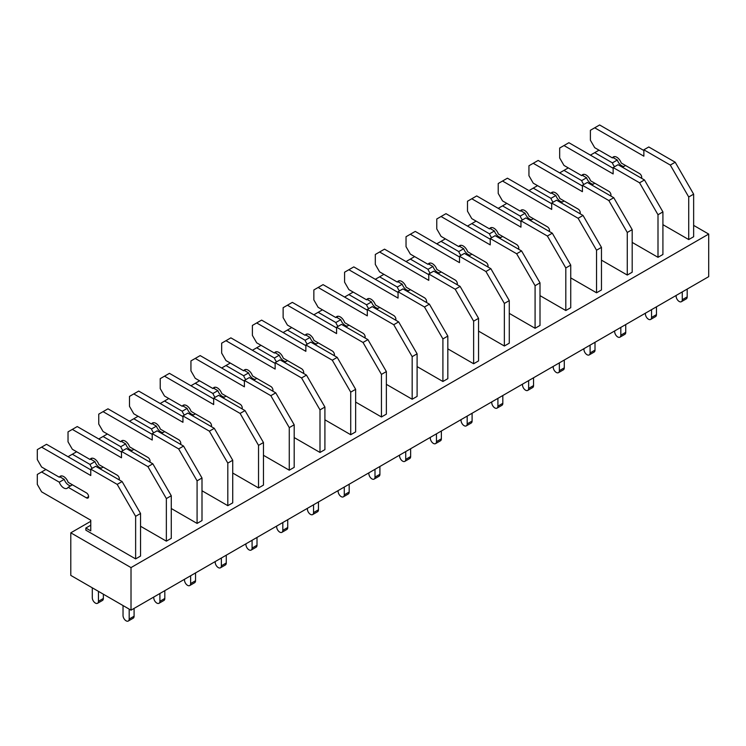 <?xml version="1.0" encoding="UTF-8"?>
<svg xmlns="http://www.w3.org/2000/svg" width="746" height="746" viewBox="0 0 746 746"><rect width="100%" height="100%" fill="white"/><g stroke="black" fill="none" stroke-linecap="round" stroke-linejoin="round"><path stroke-width="1.12" d="M70.795 575.399L131.016 610.172L131.016 567.594L70.795 532.821L70.795 575.399M693.64 225.376L708.7 234.076L708.7 276.654L131.016 610.172M90.77 521.295L70.795 532.821M708.7 234.076L131.016 567.594M662.914 224.667L688.726 239.569L688.726 196.991L670.29 165.062L643.863 149.806L643.863 156.194L594.702 127.808L590.394 130.289L590.394 140.229L594.702 147.68L612.401 157.9L614.676 156.585M658 257.314L658 214.736L662.914 211.901L662.914 254.479L658 257.314L632.188 242.413M135.632 558.903L135.632 516.325L140.546 513.481L140.546 556.059L135.632 558.903L85.846 530.164L85.846 528.028L90.77 525.193M166.358 541.158L166.358 498.58L171.272 495.745L171.272 538.323L166.358 541.158L140.546 526.256M197.084 523.422L197.084 480.844L201.998 478L201.998 520.577L197.084 523.422L171.272 508.52M227.81 505.676L227.81 463.098L232.724 460.263L232.724 502.841L227.81 505.676L201.998 490.775M258.536 487.94L258.536 445.362L263.459 442.527L263.459 485.105L258.536 487.94L232.724 473.039M289.271 470.194L289.271 427.617L294.185 424.782L294.185 467.36L289.271 470.194L263.459 455.293M319.997 452.458L319.997 409.88L324.911 407.046L324.911 449.624L319.997 452.458L294.185 437.557M350.723 434.722L350.723 392.144L355.637 389.3L355.637 431.878L350.723 434.722L324.911 419.811M381.448 416.977L381.448 374.399L386.363 371.564L386.363 414.142L381.448 416.977L355.637 402.075M412.174 399.241L412.174 356.663L417.098 353.818L417.098 396.396L412.174 399.241L386.363 384.339M442.91 381.495L442.91 338.917L447.824 336.082L447.824 378.66L442.91 381.495L417.098 366.594M473.635 363.759L473.635 321.181L478.55 318.337L478.55 360.915L473.635 363.759L447.824 348.858M504.361 346.013L504.361 303.435L509.276 300.601L509.276 343.179L504.361 346.013L478.55 331.112M535.087 328.277L535.087 285.699L540.001 282.855L540.001 325.433L535.087 328.277L509.276 313.376M565.813 310.532L565.813 267.954L570.737 265.119L570.737 307.697L565.813 310.532L540.001 295.63M596.548 292.796L596.548 250.218L601.462 247.374L601.462 289.952L596.548 292.796L570.737 277.894M627.274 275.05L627.274 232.472L632.188 229.637L632.188 272.215L627.274 275.05L601.462 260.149M599.001 150.16L590.403 155.131M623.889 166.442A6.956 4.01 60 0 1 617.324 160.026L612.401 162.861L594.702 152.641M617.324 160.026L613.016 157.546M622.481 167.263L625.549 165.491M614.592 166.703A6.956 4.01 60 0 1 612.401 162.861M612.401 157.9A6.956 4.01 60 0 1 613.352 156.912A6.956 4.01 60 0 1 621.241 163.001L639.564 173.576A3.04 1.753 60 0 1 641.504 178.247M643.863 150.515L599.616 124.964L594.702 127.808M688.726 239.569L693.64 236.734L693.64 194.156L675.205 162.227L648.778 146.962L643.863 149.806M675.205 162.227L670.29 165.062M693.64 194.156L688.726 196.991M687.187 289.066L687.187 296.88L682.273 299.715L682.273 291.91M682.273 299.715A4.345 2.508 60 0 1 681.378 301.701A4.345 2.508 60 0 1 678.03 300.535A4.345 2.508 60 0 1 676.128 296.162L676.128 295.453M687.187 296.88A4.345 2.508 60 0 1 686.292 298.866L681.378 301.701M568.275 167.897L559.668 172.867M593.163 184.187A6.956 4.01 60 0 1 586.589 177.762L581.675 180.607L563.976 170.386M586.589 177.762L582.29 175.282M591.746 184.999L594.823 183.227M583.866 184.448A6.956 4.01 60 0 1 581.675 180.607M613.137 168.251L568.89 142.71L559.668 148.034L559.668 157.965L563.976 165.416L581.675 175.636A6.956 4.01 60 0 1 582.617 174.648A6.956 4.01 60 0 1 590.515 180.746L608.839 191.321A3.04 1.753 60 0 1 610.778 195.984M581.675 175.636L583.95 174.331M662.914 211.901L644.479 179.963L618.052 164.707L613.137 167.542L613.137 173.93L563.976 145.545M644.479 179.963L639.564 182.798L613.137 167.542M658 214.736L639.564 182.798M656.461 306.811L656.461 314.616L651.547 317.451L651.547 309.646M651.547 317.451A4.345 2.508 60 0 1 650.643 319.447A4.345 2.508 60 0 1 647.295 318.281A4.345 2.508 60 0 1 645.402 313.907L645.402 313.199M656.461 314.616A4.345 2.508 60 0 1 655.566 316.602L650.643 319.447M537.549 185.642L528.942 190.612M562.437 201.924A6.956 4.01 60 0 1 555.863 195.508L550.949 198.343L533.241 188.123M555.863 195.508L551.564 193.028M561.02 202.744L564.097 200.963M553.14 202.185A6.956 4.01 60 0 1 550.949 198.343M582.412 185.996L538.164 160.446L528.942 165.771L528.942 175.702L533.241 183.162L550.949 193.382A6.956 4.01 60 0 1 551.891 192.393A6.956 4.01 60 0 1 559.789 198.483L578.103 209.057A3.04 1.753 60 0 1 580.052 213.729M550.949 193.382L553.215 192.067M632.188 229.637L613.753 197.709L587.326 182.444L582.412 185.288L582.412 191.675L533.241 163.29M613.753 197.709L608.839 200.543L582.412 185.288M627.274 232.472L608.839 200.543M625.735 324.547L625.735 332.352L620.821 335.196L620.821 327.391M620.821 335.196A4.345 2.508 60 0 1 619.917 337.183A4.345 2.508 60 0 1 616.569 336.017A4.345 2.508 60 0 1 614.676 331.644L614.676 330.935M625.735 332.352A4.345 2.508 60 0 1 624.831 334.348L619.917 337.183M506.823 203.378L498.216 208.348M531.712 219.66A6.956 4.01 60 0 1 525.137 213.244L520.223 216.088L502.515 205.868M525.137 213.244L520.839 210.764M530.294 220.48L533.362 218.709M522.414 219.93A6.956 4.01 60 0 1 520.223 216.088M551.686 203.733L507.429 178.191L498.216 183.516L498.216 193.447L502.515 200.898L520.223 211.118A6.956 4.01 60 0 1 521.165 210.13A6.956 4.01 60 0 1 529.063 216.219L547.377 226.803A3.04 1.753 60 0 1 549.326 231.465M520.223 211.118L522.489 209.812M601.462 247.374L583.027 215.445L556.6 200.189L551.686 203.024L551.686 209.412L502.515 181.026M583.027 215.445L578.103 218.28L551.686 203.024M596.548 250.218L578.103 218.28M595.01 342.293L595.01 350.098L590.095 352.933L590.095 345.128M590.095 352.933A4.345 2.508 60 0 1 589.191 354.928A4.345 2.508 60 0 1 585.843 353.763A4.345 2.508 60 0 1 583.95 349.389L583.95 348.68M595.01 350.098A4.345 2.508 60 0 1 594.105 352.084L589.191 354.928M476.088 221.124L467.49 226.085M500.986 237.405A6.956 4.01 60 0 1 494.412 230.99L489.488 233.824L471.789 223.604M494.412 230.99L490.103 228.5M499.568 238.226L502.636 236.445M491.679 237.666A6.956 4.01 60 0 1 489.488 233.824M520.95 221.478L476.703 195.928L467.49 201.252L467.49 211.183L471.789 218.634L489.488 228.863A6.956 4.01 60 0 1 490.439 227.875A6.956 4.01 60 0 1 498.337 233.964L516.652 244.539A3.04 1.753 60 0 1 518.601 249.211M489.488 228.863L491.763 227.549M570.737 265.119L552.292 233.181L525.874 217.925L520.95 220.769L520.95 227.157L471.789 198.772M552.292 233.181L547.377 236.025L520.95 220.769M565.813 267.954L547.377 236.025M564.284 360.029L564.284 367.834L559.36 370.678L559.36 362.873M559.36 370.678A4.345 2.508 60 0 1 558.465 372.664A4.345 2.508 60 0 1 555.117 371.499A4.345 2.508 60 0 1 553.215 367.125L553.215 366.417M564.284 367.834A4.345 2.508 60 0 1 563.379 369.829L558.465 372.664M445.362 238.86L436.764 243.83M470.25 255.141A6.956 4.01 60 0 1 463.686 248.726L458.762 251.57L441.063 241.35M463.686 248.726L459.377 246.245M468.842 255.962L471.91 254.19M460.953 255.402A6.956 4.01 60 0 1 458.762 251.57M490.225 239.214L445.977 213.673L436.764 218.988L436.764 228.929L441.063 236.379L458.762 246.6A6.956 4.01 60 0 1 459.713 245.611A6.956 4.01 60 0 1 467.602 251.7L485.926 262.275A3.04 1.753 60 0 1 487.865 266.947M458.762 246.6L461.037 245.285M540.001 282.855L521.566 250.926L495.139 235.671L490.225 238.506L490.225 244.893L441.063 216.508M521.566 250.926L516.652 253.761L490.225 238.506M535.087 285.699L516.652 253.761M533.549 377.774L533.549 385.579L528.634 388.414L528.634 380.609M528.634 388.414A4.345 2.508 60 0 1 527.739 390.41A4.345 2.508 60 0 1 524.391 389.244A4.345 2.508 60 0 1 522.489 384.871L522.489 384.162M533.549 385.579A4.345 2.508 60 0 1 532.653 387.566L527.739 390.41M414.636 256.605L406.029 261.566M439.525 272.887A6.956 4.01 60 0 1 432.95 266.471L428.036 269.306L410.337 259.086M432.95 266.471L428.652 263.981M438.107 273.707L441.184 271.926M430.228 273.148A6.956 4.01 60 0 1 428.036 269.306M459.499 256.96L415.252 231.409L406.029 236.734L406.029 246.665L410.337 254.116L428.036 264.336A6.956 4.01 60 0 1 428.978 263.357A6.956 4.01 60 0 1 436.876 269.446L455.2 280.02A3.04 1.753 60 0 1 457.139 284.692M428.036 264.336L430.311 263.03M509.276 300.601L490.84 268.663L464.413 253.407L459.499 256.251L459.499 262.639L410.337 234.253M490.84 268.663L485.926 271.507L459.499 256.251M504.361 303.435L485.926 271.507M502.823 395.511L502.823 403.316L497.908 406.16L497.908 398.355M497.908 406.16A4.345 2.508 60 0 1 497.004 408.146A4.345 2.508 60 0 1 493.656 406.98A4.345 2.508 60 0 1 491.763 402.607L491.763 401.898M502.823 403.316A4.345 2.508 60 0 1 501.927 405.311L497.004 408.146M383.91 274.341L375.303 279.312M408.799 290.623A6.956 4.01 60 0 1 402.225 284.207L397.31 287.051L379.602 276.831M402.225 284.207L397.926 281.727M407.381 291.444L410.459 289.672M399.502 290.884A6.956 4.01 60 0 1 397.31 287.051M428.773 274.696L384.526 249.155L375.303 254.47L375.303 264.41L379.602 271.861L397.31 282.081A6.956 4.01 60 0 1 398.252 281.093A6.956 4.01 60 0 1 406.15 287.182L424.465 297.757A3.04 1.753 60 0 1 426.414 302.428M397.31 282.081L399.576 280.766M478.55 318.337L460.114 286.408L433.687 271.152L428.773 273.987L428.773 280.375L379.602 251.989M460.114 286.408L455.2 289.243L428.773 273.987M473.635 321.181L455.2 289.243M472.097 413.256L472.097 421.061L467.183 423.896L467.183 416.091M467.183 423.896A4.345 2.508 60 0 1 466.278 425.882A4.345 2.508 60 0 1 462.93 424.726A4.345 2.508 60 0 1 461.037 420.352L461.037 419.644M472.097 421.061A4.345 2.508 60 0 1 471.192 423.047L466.278 425.882M353.184 292.087L344.577 297.048M378.073 308.368A6.956 4.01 60 0 1 371.499 301.953L366.584 304.788L348.876 294.567M371.499 301.953L367.2 299.463M376.655 309.18L379.723 307.408M368.776 308.63A6.956 4.01 60 0 1 366.584 304.788M398.047 292.441L353.8 266.891L344.577 272.215L344.577 282.147L348.876 289.597L366.584 299.817A6.956 4.01 60 0 1 367.526 298.838A6.956 4.01 60 0 1 375.425 304.928L393.739 315.502A3.04 1.753 60 0 1 395.688 320.174M366.584 299.817L368.85 298.512M447.824 336.082L429.388 304.144L402.961 288.889L398.047 291.733L398.047 298.111L348.876 269.735M429.388 304.144L424.465 306.988L398.047 291.733M442.91 338.917L424.465 306.988M441.371 430.992L441.371 438.797L436.457 441.641L436.457 433.827M436.457 441.641A4.345 2.508 60 0 1 435.552 443.628A4.345 2.508 60 0 1 432.204 442.462A4.345 2.508 60 0 1 430.311 438.089L430.311 437.38M441.371 438.797A4.345 2.508 60 0 1 440.466 440.793L435.552 443.628M322.449 309.823L313.852 314.793M347.347 326.105A6.956 4.01 60 0 1 340.773 319.689L335.859 322.533L318.15 312.304M340.773 319.689L336.465 317.209M345.93 326.925L348.997 325.153M338.041 326.366A6.956 4.01 60 0 1 335.859 322.533M367.312 310.177L323.065 284.636L313.852 289.952L313.852 299.892L318.15 307.343L335.859 317.563A6.956 4.01 60 0 1 336.8 316.574A6.956 4.01 60 0 1 344.699 322.664L363.013 333.238A3.04 1.753 60 0 1 364.962 337.91M335.859 317.563L338.125 316.248M417.098 353.818L398.653 321.89L372.235 306.634L367.312 309.469L367.312 315.856L318.15 287.471M398.653 321.89L393.739 324.724L367.312 309.469M412.174 356.663L393.739 324.724M410.645 448.738L410.645 456.543L405.721 459.377L405.721 451.572M405.721 459.377A4.345 2.508 60 0 1 404.826 461.364A4.345 2.508 60 0 1 401.479 460.207A4.345 2.508 60 0 1 399.576 455.834L399.576 455.116M410.645 456.543A4.345 2.508 60 0 1 409.74 458.529L404.826 461.364M291.723 327.569L283.126 332.53M316.612 343.85A6.956 4.01 60 0 1 310.047 337.434L305.123 340.269L287.424 330.049M310.047 337.434L305.739 334.945M315.204 344.661L318.272 342.89M307.315 344.111A6.956 4.01 60 0 1 305.123 340.269M336.586 327.923L292.339 302.372L283.126 307.697L283.126 317.628L287.424 325.079L305.123 335.299A6.956 4.01 60 0 1 306.074 334.32A6.956 4.01 60 0 1 313.973 340.409L332.287 350.984A3.04 1.753 60 0 1 334.227 355.655M305.123 335.299L307.399 333.994M386.363 371.564L367.927 339.626L341.5 324.37L336.586 327.205L336.586 333.593L287.424 305.207M367.927 339.626L363.013 342.47L336.586 327.205M381.448 374.399L363.013 342.47M379.91 466.474L379.91 474.279L374.996 477.123L374.996 469.309M374.996 477.123A4.345 2.508 60 0 1 374.1 479.109A4.345 2.508 60 0 1 370.753 477.944A4.345 2.508 60 0 1 368.85 473.57L368.85 472.861M379.91 474.279A4.345 2.508 60 0 1 379.015 476.265L374.1 479.109M260.997 345.305L252.39 350.275M285.886 361.586A6.956 4.01 60 0 1 279.312 355.171L274.397 358.005L256.699 347.785M279.312 355.171L275.013 352.69M284.468 362.407L287.546 360.635M276.589 361.847A6.956 4.01 60 0 1 274.397 358.005M305.86 345.659L261.613 320.118L252.39 325.433L252.39 335.374L256.699 342.824L274.397 353.045A6.956 4.01 60 0 1 275.339 352.056A6.956 4.01 60 0 1 283.238 358.145L301.561 368.72A3.04 1.753 60 0 1 303.501 373.392M274.397 353.045L276.673 351.73M355.637 389.3L337.201 357.371L310.774 342.116L305.86 344.95L305.86 351.338L256.699 322.953M337.201 357.371L332.287 360.206L305.86 344.95M350.723 392.144L332.287 360.206M349.184 484.21L349.184 492.024L344.27 494.859L344.27 487.054M344.27 494.859A4.345 2.508 60 0 1 343.365 496.845A4.345 2.508 60 0 1 340.017 495.68A4.345 2.508 60 0 1 338.125 491.316L338.125 490.598M349.184 492.024A4.345 2.508 60 0 1 348.289 494.011L343.365 496.845M230.272 363.05L221.665 368.011M255.16 379.332A6.956 4.01 60 0 1 248.586 372.916L243.672 375.751L225.963 365.531M248.586 372.916L244.287 370.426M253.743 380.143L256.82 378.371M245.863 379.593A6.956 4.01 60 0 1 243.672 375.751M275.134 363.405L230.887 337.854L221.665 343.179L221.665 353.11L225.963 360.56L243.672 370.781A6.956 4.01 60 0 1 244.613 369.802A6.956 4.01 60 0 1 252.512 375.891L270.826 386.465A3.04 1.753 60 0 1 272.775 391.137M243.672 370.781L245.938 369.475M324.911 407.046L306.475 375.107L280.048 359.852L275.134 362.687L275.134 369.074L225.963 340.689M306.475 375.107L301.561 377.952L275.134 362.687M319.997 409.88L301.561 377.952M318.458 501.955L318.458 509.76L313.544 512.595L313.544 504.79M313.544 512.595A4.345 2.508 60 0 1 312.639 514.591A4.345 2.508 60 0 1 309.292 513.425A4.345 2.508 60 0 1 307.399 509.052L307.399 508.343M318.458 509.76A4.345 2.508 60 0 1 317.563 511.747L312.639 514.591M199.546 380.786L190.939 385.757M224.434 397.068A6.956 4.01 60 0 1 217.86 390.652L212.946 393.487L195.238 383.267M217.86 390.652L213.561 388.172M223.017 397.888L226.085 396.117M215.137 397.329A6.956 4.01 60 0 1 212.946 393.487M244.408 381.141L200.161 355.59L190.939 360.915L190.939 370.855L195.238 378.306L212.946 388.526A6.956 4.01 60 0 1 213.888 387.538A6.956 4.01 60 0 1 221.786 393.627L240.1 404.201A3.04 1.753 60 0 1 242.049 408.873M212.946 388.526L215.212 387.211M294.185 424.782L275.75 392.853L249.323 377.588L244.408 380.432L244.408 386.82L195.238 358.434M275.75 392.853L270.826 395.688L244.408 380.432M289.271 427.617L270.826 395.688M287.732 519.692L287.732 527.506L282.818 530.341L282.818 522.536M282.818 530.341A4.345 2.508 60 0 1 281.913 532.327A4.345 2.508 60 0 1 278.566 531.161A4.345 2.508 60 0 1 276.673 526.788L276.673 526.079M287.732 527.506A4.345 2.508 60 0 1 286.828 529.492L281.913 532.327M168.81 398.523L160.213 403.493M193.708 414.813A6.956 4.01 60 0 1 187.134 408.388L182.22 411.233L164.512 401.012M187.134 408.388L182.826 405.908M192.291 415.625L195.359 413.853M184.402 415.074A6.956 4.01 60 0 1 182.22 411.233M213.673 398.877L169.426 373.336L160.213 378.66L160.213 388.591L164.512 396.042L182.22 406.262A6.956 4.01 60 0 1 183.162 405.274A6.956 4.01 60 0 1 191.06 411.372L209.374 421.947A3.04 1.753 60 0 1 211.323 426.619M182.22 406.262L184.486 404.957M263.459 442.527L245.024 410.589L218.597 395.333L213.673 398.168L213.673 404.556L164.512 376.171M245.024 410.589L240.1 413.424L213.673 398.168M258.536 445.362L240.1 413.424M257.006 537.437L257.006 545.242L252.083 548.077L252.083 540.272M252.083 548.077A4.345 2.508 60 0 1 251.188 550.072A4.345 2.508 60 0 1 247.84 548.907A4.345 2.508 60 0 1 245.938 544.533L245.938 543.825M257.006 545.242A4.345 2.508 60 0 1 256.102 547.228L251.188 550.072M138.085 416.268L129.487 421.238M162.973 432.549A6.956 4.01 60 0 1 156.408 426.134L151.485 428.969L133.786 418.748M156.408 426.134L152.1 423.653M161.565 433.37L164.633 431.598M153.676 432.811A6.956 4.01 60 0 1 151.485 428.969M182.947 416.622L138.7 391.072L129.487 396.396L129.487 406.337L133.786 413.788L151.485 424.008A6.956 4.01 60 0 1 152.436 423.019A6.956 4.01 60 0 1 160.334 429.109L178.648 439.683A3.04 1.753 60 0 1 180.588 444.355M151.485 424.008L153.76 422.693M232.724 460.263L214.288 428.335L187.861 413.07L182.947 415.914L182.947 422.301L133.786 393.916M214.288 428.335L209.374 431.169L182.947 415.914M227.81 463.098L209.374 431.169M226.271 555.173L226.271 562.978L221.357 565.822L221.357 558.017M221.357 565.822A4.345 2.508 60 0 1 220.462 567.809A4.345 2.508 60 0 1 217.114 566.643A4.345 2.508 60 0 1 215.212 562.27L215.212 561.561M226.271 562.978A4.345 2.508 60 0 1 225.376 564.974L220.462 567.809M107.359 434.004L98.752 438.974M132.247 450.295A6.956 4.01 60 0 1 125.673 443.87L120.759 446.714L103.06 436.494M125.673 443.87L121.374 441.39M130.83 451.106L133.907 449.334M122.95 450.556A6.956 4.01 60 0 1 120.759 446.714M152.221 434.358L107.974 408.817L98.752 414.142L98.752 424.073L103.06 431.524L120.759 441.744A6.956 4.01 60 0 1 121.701 440.755A6.956 4.01 60 0 1 129.599 446.854L147.922 457.429A3.04 1.753 60 0 1 149.862 462.091M120.759 441.744L123.034 440.438M201.998 478L183.563 446.071L157.136 430.815L152.221 433.65L152.221 440.037L103.06 411.652M183.563 446.071L178.648 448.905L152.221 433.65M197.084 480.844L178.648 448.905M195.545 572.919L195.545 580.724L190.631 583.558L190.631 575.753M190.631 583.558A4.345 2.508 60 0 1 189.736 585.554A4.345 2.508 60 0 1 186.379 584.388A4.345 2.508 60 0 1 184.486 580.015L184.486 579.306M195.545 580.724A4.345 2.508 60 0 1 194.65 582.71L189.736 585.554M76.633 451.75L68.026 456.72M101.521 468.031A6.956 4.01 60 0 1 94.947 461.615L90.033 464.45L72.334 454.23M94.947 461.615L90.648 459.126M100.104 468.852L103.181 467.071M92.224 468.292A6.956 4.01 60 0 1 90.033 464.45M121.495 452.104L77.248 426.553L68.026 431.878L68.026 441.809L72.334 449.26L90.033 459.489A6.956 4.01 60 0 1 90.975 458.501A6.956 4.01 60 0 1 98.873 464.59L117.187 475.165A3.04 1.753 60 0 1 119.136 479.837M90.033 459.489L92.299 458.175M171.272 495.745L152.837 463.807L126.41 448.551L121.495 451.395L121.495 457.783L72.334 429.398M152.837 463.807L147.922 466.651L121.495 451.395M166.358 498.58L147.922 466.651M164.819 590.655L164.819 598.46L159.905 601.304L159.905 593.499M159.905 601.304A4.345 2.508 60 0 1 159.001 603.29A4.345 2.508 60 0 1 155.653 602.125A4.345 2.508 60 0 1 153.76 597.751L153.76 597.042M164.819 598.46A4.345 2.508 60 0 1 163.924 600.455L159.001 603.29M45.907 469.486L37.3 474.456L37.3 484.387L41.599 491.838L90.77 520.223L90.77 530.872L85.846 528.028M70.795 485.767A6.956 4.01 60 0 1 64.221 479.352L59.307 482.196L41.599 471.976M64.221 479.352L59.922 476.871M90.77 469.84L46.522 444.299L37.3 449.624L37.3 459.555L41.599 467.005L59.307 477.226A6.956 4.01 60 0 1 60.249 476.237A6.956 4.01 60 0 1 68.147 482.326L86.461 492.901A3.04 1.753 60 0 1 88.448 495.586A3.04 1.753 60 0 1 87.981 498.03A3.04 1.753 60 0 1 86.461 497.871L68.147 487.297L72.446 484.816M68.147 487.297A6.956 4.01 60 0 1 67.205 488.285A6.956 4.01 60 0 1 59.307 482.196M59.307 477.226L61.573 475.911M140.546 513.481L122.111 481.552L95.684 466.297L90.77 469.131L90.77 475.519L41.599 447.134M122.111 481.552L117.197 484.387L90.77 469.131M135.632 516.325L117.197 484.387M134.094 608.4L134.094 616.205L129.179 619.04L129.179 609.109M129.179 619.04A4.345 2.508 60 0 1 128.275 621.036A4.345 2.508 60 0 1 124.927 619.87A4.345 2.508 60 0 1 123.034 615.497L123.034 605.556M134.094 616.205A4.345 2.508 60 0 1 133.189 618.192L128.275 621.036M103.368 594.208L103.368 598.46L98.444 601.304L98.444 591.364M98.444 601.304A4.345 2.508 60 0 1 97.549 603.29A4.345 2.508 60 0 1 94.201 602.125A4.345 2.508 60 0 1 92.299 597.751L92.299 587.82M103.368 598.46A4.345 2.508 60 0 1 102.463 600.455L97.549 603.29M641.709 177.306L640.795 177.837M610.983 195.042L610.069 195.573M580.257 212.787L579.334 213.319M549.532 230.523L548.608 231.055M518.806 248.269L517.883 248.8M488.08 266.005L487.157 266.536M457.345 283.75L456.431 284.282M426.619 301.487L425.696 302.018M395.893 319.232L394.97 319.764M365.167 336.968L364.244 337.5M334.441 354.704L333.518 355.236M303.706 372.45L302.792 372.981M272.98 390.186L272.057 390.717M242.254 407.931L241.331 408.463M211.528 425.668L210.605 426.199M180.802 443.413L179.879 443.945M150.067 461.149L149.153 461.681M119.341 478.895L118.418 479.426M88.615 496.631L86.461 497.871"/></g></svg>

